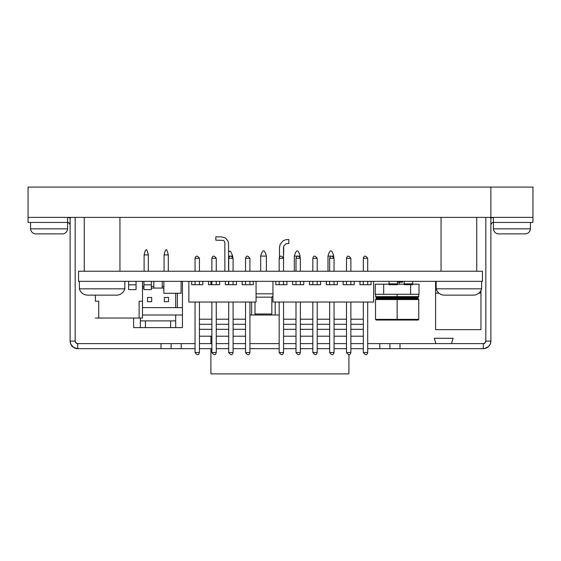 <?xml version="1.0" encoding="UTF-8"?>
<svg xmlns="http://www.w3.org/2000/svg" width="561" height="561" viewBox="0 0 561 561"><rect width="100%" height="100%" fill="white"/><g stroke="black" fill="none" stroke-linecap="round" stroke-linejoin="round"><path stroke-width="0.84" d="M482.46 271.244L482.46 281.341L482.46 271.244L78.54 271.244L78.54 281.341L482.46 281.341L78.54 281.341L78.54 271.244L482.46 271.244M397.454 282.183L402.518 282.183L402.518 281.341M478.863 293.123L480.966 293.123L480.966 329.644L435.609 329.644L435.609 293.123L438.933 293.123M435.609 293.123L435.609 289.757L436.486 289.757L435.609 289.757L435.609 329.644L480.966 329.644M435.609 289.757L435.609 281.341L435.609 289.757M480.966 290.5L480.966 293.123M434.27 338.283L453.12 338.283L434.27 338.283L435.918 343.613M224.863 271.244L224.863 242.717L224.863 271.244M224.863 242.717L224.12 240.928L223.306 240.381L215.817 240.192L215.817 236.875L221.665 236.875L225.501 238.039L228.039 241.139L228.565 243.776L228.565 271.244M228.565 281.341L228.565 284.708M195.053 352.532L199.428 352.532L195.053 352.532L195.053 302.042L195.053 352.532C197.156 355.429 198.615 355.429 199.428 352.532L199.428 302.042L199.428 352.532M228.713 352.532L233.088 352.532L228.713 352.532L228.713 302.042L228.713 352.532C230.816 355.429 232.275 355.429 233.088 352.532L233.088 302.042L233.088 352.532M245.543 352.532L249.918 352.532L245.543 352.532L245.543 302.042L245.543 352.532C247.646 355.429 249.105 355.429 249.918 352.532L249.918 302.042L249.918 352.532M211.883 352.532L216.258 352.532L211.883 352.532L211.883 302.042L211.883 352.532C213.986 355.429 215.445 355.429 216.258 352.532L216.258 302.042L216.258 352.532M199.428 258.284L195.053 258.284L199.428 258.284L199.428 271.244L199.428 258.284C197.325 255.388 195.866 255.388 195.053 258.284L195.053 271.244L195.053 258.284M199.428 284.708L199.428 281.341L199.428 284.708M195.053 284.708L195.053 281.341L195.053 284.708M191.687 284.708L191.687 281.341L191.687 284.708L202.794 284.708L191.687 284.708M202.794 281.341L202.794 284.708L202.794 281.341M216.258 284.708L216.258 281.341L216.258 284.708M216.258 271.244L216.258 258.284L211.883 258.284L211.883 271.244L211.883 258.284L216.258 258.284L216.258 271.244M211.883 281.341L211.883 284.708L211.883 281.341M208.517 284.708L208.517 281.341L208.517 284.708L219.624 284.708L208.517 284.708M219.624 281.341L219.624 284.708L219.624 281.341M233.088 258.284L228.713 258.284L233.088 258.284L233.088 271.244L233.088 258.284C230.985 255.388 229.526 255.388 228.713 258.284L228.713 271.244L228.713 258.284M233.088 284.708L233.088 281.341L233.088 284.708M228.713 284.708L228.713 281.341L228.713 284.708M225.347 284.708L225.347 281.341L225.347 284.708L236.454 284.708L225.347 284.708M249.918 284.708L249.918 281.341L249.918 284.708M249.918 271.244L249.918 258.284L245.543 258.284L245.543 271.244L245.543 258.284L249.918 258.284L249.918 271.244M245.543 281.341L245.543 284.708L245.543 281.341M242.177 284.708L242.177 281.341L242.177 284.708L253.284 284.708L242.177 284.708M253.284 281.341L253.284 284.708L253.284 281.341M256.061 302.042L256.061 281.341L256.061 302.042L188.847 302.042L256.061 302.042M188.847 281.341L188.847 302.042L188.847 281.341M236.454 281.341L236.454 284.708M199.428 336.207L211.883 336.207L199.428 336.207M216.258 336.207L228.713 336.207L216.258 336.207M233.088 336.207L245.543 336.207L233.088 336.207M245.543 329.321L233.088 329.321L245.543 329.321M228.713 329.321L216.258 329.321L228.713 329.321M211.883 329.321L199.428 329.321L211.883 329.321M245.543 324.3L233.088 324.3L245.543 324.3M228.713 324.3L216.258 324.3L228.713 324.3M211.883 324.3L199.428 324.3L211.883 324.3M245.543 319.209L233.088 319.209L245.543 319.209M228.713 319.209L216.258 319.209L228.713 319.209M211.883 319.209L199.428 319.209L211.883 319.209M283.55 258.284L279.175 258.284L283.55 258.284L283.55 271.244L283.55 258.284C281.447 255.388 279.988 255.388 279.175 258.284L279.175 271.244L279.175 258.284M283.55 284.708L283.55 281.341L283.55 284.708M279.175 284.708L279.175 281.341L279.175 284.708M275.809 284.708L275.809 281.341L275.809 284.708L286.916 284.708L275.809 284.708M286.916 281.341L286.916 284.708L286.916 281.341M300.38 258.284L296.005 258.284L300.38 258.284L300.38 271.244L300.38 258.284C298.277 255.388 296.818 255.388 296.005 258.284L296.005 271.244L296.005 258.284M300.38 284.708L300.38 281.341L300.38 284.708M296.005 284.708L296.005 281.341L296.005 284.708M292.639 284.708L303.746 284.708L303.746 281.341L303.746 284.708L292.639 284.708L292.639 281.341M317.21 284.708L317.21 281.341L317.21 284.708M317.21 271.244L317.21 258.284L312.835 258.284L312.835 271.244L312.835 258.284L317.21 258.284L317.21 271.244M312.835 281.341L312.835 284.708L312.835 281.341M309.469 284.708L309.469 281.341L309.469 284.708L320.576 284.708L309.469 284.708M334.04 258.284L329.665 258.284L334.04 258.284L334.04 271.244L334.04 258.284C331.937 255.388 330.478 255.388 329.665 258.284L329.665 271.244L329.665 258.284M334.04 284.708L334.04 281.341L334.04 284.708M329.665 284.708L329.665 281.341L329.665 284.708M326.299 284.708L326.299 281.341L326.299 284.708L337.406 284.708L326.299 284.708M337.406 281.341L337.406 284.708L337.406 281.341M350.87 284.708L350.87 281.341L350.87 284.708M350.87 271.244L350.87 258.284L346.495 258.284L346.495 271.244L346.495 258.284L350.87 258.284L350.87 271.244M346.495 281.341L346.495 284.708L346.495 281.341M343.129 284.708L343.129 281.341L343.129 284.708L354.236 284.708L343.129 284.708M354.236 281.341L354.236 284.708L354.236 281.341M367.7 284.708L367.7 281.341L367.7 284.708M367.7 271.244L367.7 258.284L363.325 258.284L363.325 271.244L363.325 258.284L367.7 258.284L367.7 271.244M363.325 281.341L363.325 284.708L363.325 281.341M359.959 284.708L359.959 281.341L359.959 284.708L371.066 284.708L359.959 284.708M371.066 281.341L371.066 284.708L371.066 281.341M279.175 352.532L283.55 352.532L279.175 352.532L279.175 302.042L279.175 352.532C281.278 355.429 282.737 355.429 283.55 352.532L283.55 302.042L283.55 352.532M312.835 352.532L317.21 352.532L312.835 352.532L312.835 302.042L312.835 352.532C314.938 355.429 316.397 355.429 317.21 352.532L317.21 302.042L317.21 352.532M346.495 352.532L350.87 352.532L346.495 352.532L346.495 302.042L346.495 352.532C348.598 355.429 350.057 355.429 350.87 352.532L350.87 302.042L350.87 352.532M329.665 352.532L334.04 352.532L329.665 352.532L329.665 302.042L329.665 352.532C331.768 355.429 333.227 355.429 334.04 352.532L334.04 302.042L334.04 352.532M296.005 352.532L300.38 352.532L296.005 352.532L296.005 302.042L296.005 352.532C298.108 355.429 299.567 355.429 300.38 352.532L300.38 302.042L300.38 352.532M363.325 352.532L367.7 352.532L363.325 352.532L363.325 302.042L363.325 352.532C365.428 355.429 366.887 355.429 367.7 352.532L367.7 302.042L367.7 352.532M272.948 302.042L272.948 281.341L272.948 302.042L373.647 302.042L272.948 302.042M363.325 336.207L350.87 336.207L363.325 336.207M346.495 336.207L334.04 336.207L346.495 336.207M329.665 336.207L317.21 336.207L329.665 336.207M312.835 336.207L300.38 336.207L312.835 336.207M296.005 336.207L283.55 336.207L296.005 336.207M363.325 329.321L350.87 329.321L363.325 329.321M346.495 329.321L334.04 329.321L346.495 329.321M329.665 329.321L317.21 329.321L329.665 329.321M312.835 329.321L300.38 329.321L312.835 329.321M296.005 329.321L283.55 329.321L296.005 329.321M363.325 324.3L350.87 324.3L363.325 324.3M346.495 324.3L334.04 324.3L346.495 324.3M329.665 324.3L317.21 324.3L329.665 324.3M312.835 324.3L300.38 324.3L312.835 324.3M296.005 324.3L283.55 324.3L296.005 324.3M363.325 319.209L350.87 319.209L363.325 319.209M346.495 319.209L334.04 319.209L346.495 319.209M329.665 319.209L317.21 319.209L329.665 319.209M312.835 319.209L300.38 319.209L312.835 319.209M296.005 319.209L283.55 319.209L296.005 319.209M373.647 302.042L373.647 281.341L373.647 302.042M320.576 281.341L320.576 284.708L320.576 281.341M348.914 373.907L210.908 373.907L348.914 373.907L348.914 354.692L348.914 373.907M210.908 336.207L210.908 343.613L210.908 336.207M210.908 348.661L210.908 373.907L210.908 348.661M279.175 315.002L249.918 315.002M256.061 297.162L271.833 297.162L272.948 296.047L271.833 297.162L271.833 313.992L255.003 313.992L255.003 302.042M275.199 302.042L275.199 315.002L275.199 302.042M256.061 293.796L272.948 293.796L256.061 293.796M251.637 315.002L251.637 302.042L251.637 315.002M255.003 315.002L255.003 313.992L255.003 315.002M271.833 313.992L271.833 315.002L271.833 313.992M210.908 281.341L210.908 284.708M266.391 271.244L266.391 256.096L260.669 256.096L260.669 271.244M333.711 257.667L333.711 256.096L327.989 256.096L327.989 271.244M232.731 257.618L232.731 256.096L228.565 256.096M300.051 257.667L300.051 256.096L294.329 256.096L294.329 271.244M418.359 298.943L397.139 298.943L397.139 298.087L417.812 298.087L397.139 298.087L397.139 298.943L375.919 298.943L376.466 298.087L397.139 298.087L376.466 298.087L375.919 297.239L418.359 297.239L418.751 296.622L397.139 296.622L397.139 298.087L397.139 297.239L418.359 297.239L417.812 298.087L418.359 298.943L397.139 298.943L397.139 299.553L418.751 299.553L397.139 299.553L397.139 319.377L418.751 319.377L397.139 319.377L397.139 320.05L418.078 320.05L418.751 319.377L418.751 299.553L418.359 298.943M381.859 294.301L397.139 294.301L397.139 296.622L418.751 296.622L418.751 294.301L397.139 294.301L418.751 294.301M417.679 320.05L376.599 320.05M397.139 320.05L397.139 319.377L375.526 319.377L397.139 319.377L397.139 299.553L375.526 299.553L397.139 299.553L397.139 298.943L375.919 298.943L375.526 299.553L375.526 319.377L376.2 320.05L397.139 320.05M389.039 284.203L375.26 284.203L375.26 294.301L419.018 294.301L419.018 284.203L412.623 284.203M410.603 284.708L410.603 294.301L410.603 284.708M404.208 284.203L397.454 284.203L399.327 284.203L399.327 282.183M383.675 284.203L383.675 294.301L383.675 284.203M375.526 294.301L375.919 297.239L397.139 297.239L397.139 296.622L375.526 296.622L397.139 296.622L397.139 294.301L375.526 294.301L412.419 294.301M95.37 318.031L139.128 318.031L139.128 301.201L142.494 301.201L139.128 301.201L139.128 318.031L142.494 318.031L142.494 281.341L142.494 318.031L98.736 318.031L98.736 301.201L95.37 301.201L95.37 295.142M279.497 247.478L279.497 257.688L279.497 247.478L280.107 244.435L283.032 240.865L285.9 239.68L288.824 239.526L288.824 243.502L285.928 243.804L283.775 245.956L283.473 258.13L283.473 247.478M151.337 289.63L151.337 284.82L143.932 284.82L143.932 289.63L151.337 289.63L143.932 289.63L143.932 284.82L151.337 284.82L151.337 289.63M143.932 281.341L143.932 284.82L143.932 281.341M151.337 281.341L151.337 284.82L151.337 281.341M136.064 289.63L136.064 284.82L128.658 284.82L128.658 289.63L136.064 289.63L128.658 289.63L128.658 284.82L136.064 284.82L136.064 289.63M128.658 281.341L128.658 284.82L128.658 281.341M136.064 281.341L136.064 284.82L136.064 281.341M389.039 284.708L397.454 284.708L389.039 284.708L389.039 283.866L397.454 283.866L397.454 284.708L397.454 283.866L389.039 283.866L389.039 281.341L389.039 284.708M397.454 281.341L397.454 283.866L397.454 281.341M404.208 284.708L412.623 284.708L404.208 284.708L404.208 283.866L412.623 283.866L412.623 284.708L412.623 283.866L404.208 283.866L404.208 281.341L404.208 284.708M412.623 281.341L412.623 283.866L412.623 281.341M181.084 293.277L163.875 293.277L163.875 281.341L163.875 293.277L181.084 293.277L181.084 281.341M87.299 295.142L116.905 295.142A8.632 8.632 0 0 0 124.823 288.838L79.382 288.838A8.632 8.632 0 0 0 87.299 295.142L116.905 295.142M79.382 288.838L79.382 281.341L79.382 288.838L124.823 288.838L124.823 281.341L124.823 288.838M444.095 295.142L473.701 295.142A8.632 8.632 0 0 0 481.618 288.838L436.178 288.838A8.632 8.632 0 0 0 444.095 295.142L473.701 295.142M436.178 288.838L436.178 281.341L436.178 288.838L481.618 288.838L481.618 281.341L481.618 288.838M498.182 233.881L525.643 233.881A5.442 5.442 0 0 0 530.426 228.846L493.4 228.846A5.442 5.442 0 0 0 498.182 233.881L525.643 233.881A5.442 5.442 0 0 0 530.426 228.846L530.426 222.436L530.426 228.846L493.4 228.846L493.4 222.436L493.4 228.846A5.442 5.442 0 0 0 498.182 233.881M35.357 233.881L62.818 233.881A5.442 5.442 0 0 0 67.601 228.846L30.575 228.846A5.442 5.442 0 0 0 35.357 233.881L62.818 233.881A5.442 5.442 0 0 0 67.601 228.846L67.601 222.436L67.601 228.846L30.575 228.846L30.575 222.436L30.575 228.846A5.442 5.442 0 0 0 35.357 233.881M490.875 217.388L532.95 217.388L532.95 187.094L490.875 187.094L490.875 217.388L490.875 187.094L28.05 187.094L28.05 217.388L490.875 217.388L28.05 217.388L28.05 187.094L532.95 187.094L532.95 217.388L485.826 217.388L485.826 341.088L490.875 341.088A7.574 7.574 0 0 1 483.302 348.661L486.198 348.086L488.659 346.446L490.3 343.984L490.875 341.088L490.875 217.388L490.875 341.088L485.826 341.088L485.09 342.876L483.302 343.613L483.302 348.661L483.302 343.613L399.993 343.613L399.993 348.661L483.302 348.661L399.993 348.661L399.993 343.613L389.895 343.613L389.895 348.661L399.993 348.661L379.797 348.661L379.797 343.613L389.895 343.613L389.895 348.661M119.942 271.244L119.942 217.388L119.942 271.244M84.262 217.388L84.262 271.244L84.262 217.388M476.738 271.244L476.738 217.388L476.738 271.244M441.058 217.388L441.058 271.244L441.058 217.388M28.05 222.436L67.601 222.436L67.601 217.388L67.601 222.436L69.389 223.173L70.125 224.961A2.525 2.525 0 0 0 67.601 222.436L28.05 222.436L28.05 217.388L28.05 222.436M70.497 217.963L67.601 217.388M75.174 217.388L75.174 341.088L70.125 341.088L70.125 217.388L75.174 217.388L75.174 341.088L75.91 342.876L77.698 343.613A2.525 2.525 0 0 1 75.174 341.088L70.125 341.088L70.7 343.984L73.491 347.385L72.341 346.446M389.699 343.613L367.7 343.613L379.797 343.613L379.797 348.661L367.7 348.661L389.699 348.661M363.325 348.661L350.87 348.661L363.325 348.661M346.495 348.661L334.04 348.661L346.495 348.661M329.665 348.661L317.21 348.661L329.665 348.661M312.835 348.661L300.38 348.661L312.835 348.661M296.005 348.661L283.55 348.661L296.005 348.661M279.175 348.661L249.918 348.661L279.175 348.661M245.543 348.661L233.088 348.661L245.543 348.661M228.713 348.661L216.258 348.661L228.713 348.661M211.883 348.661L199.428 348.661L211.883 348.661M171.301 348.661L195.053 348.661L181.203 348.661L181.203 343.613L195.053 343.613L181.203 343.613L181.203 348.661L171.105 348.661L171.105 343.613L181.203 343.613L171.301 343.613M199.428 343.613L211.883 343.613L199.428 343.613M216.258 343.613L228.713 343.613L216.258 343.613M233.088 343.613L245.543 343.613L233.088 343.613M249.918 343.613L279.175 343.613L249.918 343.613M283.55 343.613L296.005 343.613L283.55 343.613M300.38 343.613L312.835 343.613L300.38 343.613M317.21 343.613L329.665 343.613L317.21 343.613M334.04 343.613L346.495 343.613L334.04 343.613M350.87 343.613L363.325 343.613L350.87 343.613M171.105 348.661L171.105 343.613L161.007 343.613L161.007 348.661L171.105 348.661L161.007 348.661L161.007 343.613L77.698 343.613L77.698 348.661L161.007 348.661L77.698 348.661L73.491 347.385L76.219 348.514M171.105 343.613L77.698 343.613L77.698 348.661A7.574 7.574 0 0 1 70.125 341.088L70.125 217.388M69.936 223.993L68.568 222.626M76.731 343.423L75.363 342.056M389.895 343.613L483.302 343.613A2.525 2.525 0 0 0 485.826 341.088L485.826 217.388M484.269 343.423L485.637 342.056M488.659 346.446L484.781 348.514M491.064 223.993L491.611 223.173L490.875 224.961A2.525 2.525 0 0 1 493.4 222.436L532.95 222.436L493.4 222.436L493.4 217.388L532.95 217.388L532.95 222.436L532.95 217.388M491.611 223.173L492.432 222.626L491.611 223.173M490.503 217.963L493.4 217.388L493.4 222.436L492.432 222.626M490.875 217.822A7.574 7.574 0 0 1 493.4 217.388M144.121 271.244L144.121 254.897L144.121 271.244M168.293 271.244L168.293 254.897L168.293 271.244M168.293 254.897L164.085 254.897L164.085 271.244L164.085 254.897C165.488 249.203 165.572 250.479 165.944 249.911C166.477 248.951 167.255 250.613 168.293 254.897M164.345 301.678L168.552 301.678L168.552 297.47L164.345 297.47L164.345 301.678L164.345 297.47L168.552 297.47L168.552 301.678L164.345 301.678M142.494 307.624L182.437 307.624L182.437 327.624L175.705 327.624L175.705 315.002L175.705 327.624L133.63 327.624L133.63 318.031L133.63 327.624L140.362 327.624L140.362 318.031L140.362 327.624M140.362 320.892L145.411 320.892L145.411 327.624L145.411 320.892L170.656 320.892L170.656 327.624L170.656 320.892L175.705 320.892M172.585 327.624L143.476 327.624M182.437 281.341L182.437 315.002L142.494 315.002L182.437 315.002L182.437 327.624L175.705 327.624M151.722 301.678L151.722 297.47L147.515 297.47L147.515 301.678L151.722 301.678L147.515 301.678L147.515 297.47L151.722 297.47L151.722 301.678M175.705 307.624L175.705 293.277L175.705 307.624M163.875 288.074L151.337 288.074L163.875 288.074M143.932 288.074L142.494 288.074L143.932 288.074M172.585 320.892L143.476 320.892M163.875 286.39L162.241 286.39L163.875 286.39M162.241 281.341L162.241 288.074M153.826 288.074L153.826 281.341M153.826 286.39L151.337 286.39L153.826 286.39M143.932 286.39L142.494 286.39L143.932 286.39M177.388 307.624L177.388 293.277L177.388 307.624M148.328 271.244L148.328 254.897L148.328 271.244M148.328 254.897L144.121 254.897C145.523 249.21 145.608 250.479 145.979 249.911C146.512 248.944 147.298 250.606 148.328 254.897M451.472 343.613L453.12 338.283M216.258 258.284C214.155 255.388 212.696 255.388 211.883 258.284M249.918 258.284C247.815 255.388 246.356 255.388 245.543 258.284M317.21 258.284C315.107 255.388 313.648 255.388 312.835 258.284M350.87 258.284C348.767 255.388 347.308 255.388 346.495 258.284M367.7 258.284C365.597 255.388 364.138 255.388 363.325 258.284M266.391 256.096C264.533 249.119 262.625 249.119 260.669 256.096M333.711 256.096C331.853 249.119 329.945 249.119 327.989 256.096M232.731 256.096L230.648 251.426L229.877 251.048L228.565 252.092M300.051 256.096C298.193 249.119 296.285 249.119 294.329 256.096"/></g></svg>
